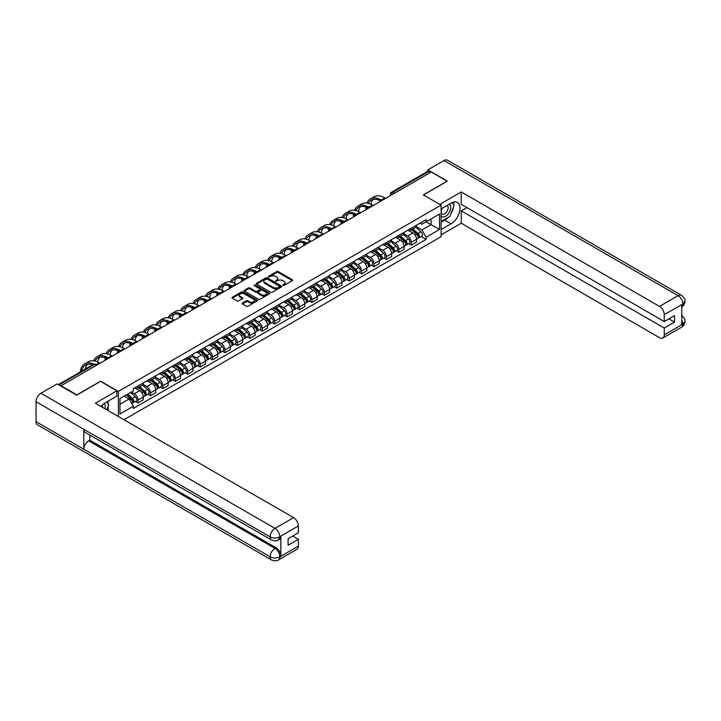 <?xml version="1.0" encoding="UTF-8"?>
<svg xmlns="http://www.w3.org/2000/svg" width="721" height="721" viewBox="0 0 721 721"><rect width="100%" height="100%" fill="white"/><g stroke="black" fill="none" stroke-linecap="round" stroke-linejoin="round"><path stroke-width="1.08" d="M282.947 285.417L284.038 285.417L292.347 280.622A1.109 0.64 0 0 0 292.672 280.172A1.109 0.64 0 0 0 292.347 279.721L278.279 271.601A1.109 0.64 0 0 0 276.711 271.601L268.41 276.395L268.41 277.026L270.582 276.404A3.533 2.046 0 0 1 275.584 276.404L276.756 277.08A3.533 2.046 0 0 1 277.792 278.522A3.533 2.046 0 0 1 276.756 279.964L275.683 281.217L277.846 280.604A3.533 2.046 0 0 1 282.848 280.604L284.02 281.28A3.533 2.046 0 0 1 285.056 282.722A3.533 2.046 0 0 1 284.02 284.164L282.947 285.417L282.947 284.786M242.409 303.09A1.109 0.64 0 0 0 242.085 303.541A1.109 0.64 0 0 0 242.409 303.992L246.357 306.272A1.109 0.64 0 0 0 247.916 306.272L257.136 300.945A1.109 0.64 0 0 0 257.46 300.495A1.109 0.64 0 0 0 257.136 300.044L243.076 291.924A1.109 0.64 0 0 0 241.508 291.924L232.288 297.25A1.109 0.64 0 0 0 231.964 297.701A1.109 0.64 0 0 0 232.288 298.152L237.056 300.9A1.109 0.64 0 0 0 238.624 300.9L242.562 298.62A1.109 0.64 0 0 0 242.887 298.17A1.109 0.64 0 0 0 242.562 297.719L240.201 296.358A2.956 1.703 0 0 1 239.336 295.15A2.956 1.703 0 0 1 241.165 293.573A2.956 1.703 0 0 1 244.383 293.943L253.639 299.287A2.956 1.703 0 0 1 254.513 300.495A2.956 1.703 0 0 1 252.683 302.072A2.956 1.703 0 0 1 249.466 301.702L247.916 300.81A1.109 0.64 0 0 0 246.357 300.81L242.409 303.09L242.409 303.992M118.37 391.44L100.616 381.193L76.895 394.892L61.051 385.744L431.239 172.013L447.083 181.16L423.362 194.859L441.108 205.106L118.37 391.44L118.37 416.486M270.663 292.239A1.109 0.64 0 0 0 272.223 292.239L281.442 286.913A1.109 0.64 0 0 0 281.767 286.462A1.109 0.64 0 0 0 281.442 286.012L267.374 277.891A1.109 0.64 0 0 0 265.815 277.891L256.595 283.218A1.109 0.64 0 0 0 256.27 283.668A1.109 0.64 0 0 0 256.595 284.119L270.663 292.239M254.207 285.588L269.275 293.943L260.074 299.26A1.109 0.64 0 0 1 258.506 299.26L244.446 291.131L248.385 288.878L248.385 287.958L244.446 290.23A1.109 0.64 0 0 0 244.122 290.68A1.109 0.64 0 0 0 244.446 291.131L244.446 290.23M248.385 288.878A1.109 0.64 0 0 1 249.953 288.878L249.953 287.958A1.109 0.64 0 0 0 248.385 287.958M249.953 287.958L255.658 291.248A1.109 0.64 0 0 0 257.217 291.248L259.839 289.734A1.109 0.64 0 0 0 260.164 289.283A1.109 0.64 0 0 0 259.839 288.833L253.9 285.408L254.991 284.777L269.293 293.032A1.109 0.64 0 0 1 269.618 293.483A1.109 0.64 0 0 1 269.293 293.934L269.293 293.032M123.985 419.73L441.108 236.632L441.108 205.106M394.378 193.291L392.711 192.327A2.253 1.298 60 0 0 391.584 192.219L427.643 171.391A2.253 1.298 60 0 1 428.77 171.508L392.711 192.327A2.253 1.298 120 0 0 391.115 195.085L391.115 195.175M430.446 172.472L428.77 171.508M411.258 228.224A5.182 2.992 60 0 1 410.186 230.549L415.44 227.521A5.182 2.992 -120 0 0 416.513 225.195M403.805 233.802L407.599 235.992A5.182 2.992 60 0 1 411.258 242.337L416.513 239.3A5.182 2.992 -120 0 0 412.854 232.955L409.086 230.792M416.513 239.3L416.513 242.103L411.258 245.14L408.735 243.689M410.186 230.549A5.182 2.992 60 0 1 407.635 230.314M411.258 242.337L411.258 245.14M398.839 235.397A5.182 2.992 60 0 1 397.767 237.723L403.021 234.685A5.182 2.992 -120 0 0 404.093 232.36M396.316 250.854L398.839 252.314L404.093 249.277L404.093 246.474A5.182 2.992 -120 0 0 400.434 240.129L396.667 237.957M397.767 237.723A5.182 2.992 60 0 1 395.216 237.488M391.386 240.976L395.18 243.166A5.182 2.992 60 0 1 398.839 249.502L398.839 252.314M386.42 242.562A5.182 2.992 60 0 1 385.347 244.888L390.602 241.859A5.182 2.992 -120 0 0 391.674 239.534M383.896 258.028L386.42 259.479L391.674 256.451L391.674 253.639A5.182 2.992 -120 0 0 388.015 247.303L384.248 245.131M385.347 244.888A5.182 2.992 60 0 1 382.797 244.653M378.967 248.141L382.761 250.331A5.182 2.992 60 0 1 386.42 256.676L386.42 259.479M374.001 249.736A5.182 2.992 60 0 1 372.928 252.062L378.183 249.024A5.182 2.992 -120 0 0 379.255 246.699M371.477 265.193L374.001 266.653L379.255 263.616L379.255 260.813A5.182 2.992 -120 0 0 375.596 254.468L371.829 252.296M372.928 252.062A5.182 2.992 60 0 1 370.378 251.827M366.547 255.315L370.342 257.505A5.182 2.992 60 0 1 374.001 263.85L374.001 266.653M361.582 256.91A5.182 2.992 60 0 1 360.509 259.227L365.763 256.198A5.182 2.992 -120 0 0 366.836 253.873M359.058 272.367L361.582 273.818L366.836 270.79L366.836 267.987A5.182 2.992 -120 0 0 363.177 261.642L359.409 259.47M360.509 259.227A5.182 2.992 60 0 1 357.958 259.001M354.119 262.48L357.922 264.67A5.182 2.992 60 0 1 361.582 271.015L361.582 273.818M349.162 264.075A5.182 2.992 60 0 1 348.09 266.4L353.344 263.363A5.182 2.992 -120 0 0 354.417 261.047M346.639 279.541L349.162 280.992L354.417 277.955L354.417 275.152A5.182 2.992 -120 0 0 350.757 268.807L346.99 266.644M348.09 266.4A5.182 2.992 60 0 1 345.539 266.166M341.7 269.654L345.503 271.844A5.182 2.992 60 0 1 349.162 278.189L349.162 280.992M336.743 271.249A5.182 2.992 60 0 1 335.671 273.574L340.925 270.537A5.182 2.992 -120 0 0 341.997 268.212M334.22 286.706L336.743 288.166L341.997 285.128L341.997 282.326A5.182 2.992 -120 0 0 338.338 275.981L334.571 273.809M335.671 273.574A5.182 2.992 60 0 1 333.12 273.34M329.281 276.828L333.084 279.018A5.182 2.992 60 0 1 336.743 285.354L336.743 288.166M324.324 278.414A5.182 2.992 60 0 1 323.251 280.739L328.506 277.711A5.182 2.992 -120 0 0 329.578 275.386M321.8 293.88L324.324 295.331L329.578 292.302L329.578 289.491A5.182 2.992 -120 0 0 325.919 283.155L322.152 280.983M323.251 280.739A5.182 2.992 60 0 1 320.701 280.505M316.861 283.993L320.665 286.183A5.182 2.992 60 0 1 324.324 292.528L324.324 295.331M311.905 285.588A5.182 2.992 60 0 1 310.832 287.913L316.086 284.876A5.182 2.992 -120 0 0 317.159 282.551M309.381 301.045L311.905 302.505L317.159 299.467L317.159 296.664A5.182 2.992 -120 0 0 313.5 290.32L309.733 288.148M310.832 287.913A5.182 2.992 60 0 1 308.282 287.679M304.442 291.167L308.246 293.357A5.182 2.992 60 0 1 311.905 299.702L311.905 302.505M299.485 292.753A5.182 2.992 60 0 1 298.413 295.078L303.667 292.05A5.182 2.992 -120 0 0 304.74 289.725M296.962 308.218L299.485 309.67L304.74 306.641L304.74 303.838A5.182 2.992 -120 0 0 301.072 297.494L297.313 295.322M298.413 295.078A5.182 2.992 60 0 1 295.862 294.853M292.023 298.332L295.817 300.522A5.182 2.992 60 0 1 299.485 306.867L299.485 309.67M287.066 299.927A5.182 2.992 60 0 1 285.994 302.252L291.248 299.215A5.182 2.992 -120 0 0 292.32 296.89M284.543 315.383L287.066 316.843L292.32 313.806L292.32 311.003A5.182 2.992 -120 0 0 288.652 304.659L284.894 302.487M285.994 302.252A5.182 2.992 60 0 1 283.443 302.018M279.604 305.506L283.398 307.696A5.182 2.992 60 0 1 287.066 314.041L287.066 316.843M274.647 307.101A5.182 2.992 60 0 1 273.574 309.426L278.829 306.389A5.182 2.992 -120 0 0 279.901 304.064M272.123 322.557L274.647 324.008L279.901 320.98L279.901 318.177A5.182 2.992 -120 0 0 276.233 311.832L272.475 309.66M273.574 309.426A5.182 2.992 60 0 1 271.024 309.192M267.185 312.671L270.979 314.87A5.182 2.992 60 0 1 274.647 321.205L274.647 324.008M262.228 314.266A5.182 2.992 60 0 1 261.155 316.591L266.41 313.563A5.182 2.992 -120 0 0 267.482 311.238M259.704 329.731L262.228 331.182L267.482 328.145L267.482 325.342A5.182 2.992 -120 0 0 263.814 319.006L260.056 316.834M261.155 316.591A5.182 2.992 60 0 1 258.605 316.357M254.765 319.845L258.56 322.035A5.182 2.992 60 0 1 262.228 328.379L262.228 331.182M249.808 321.44A5.182 2.992 60 0 1 248.736 323.765L253.99 320.728A5.182 2.992 -120 0 0 255.063 318.403M247.285 336.896L249.808 338.356L255.063 335.319L255.063 332.516A5.182 2.992 -120 0 0 251.395 326.171L247.636 323.999M248.736 323.765A5.182 2.992 60 0 1 246.185 323.531M242.346 327.019L246.14 329.209A5.182 2.992 60 0 1 249.808 335.553L249.808 338.356M237.389 328.605A5.182 2.992 60 0 1 236.317 330.93L241.571 327.902A5.182 2.992 -120 0 0 242.644 325.577M234.866 344.07L237.389 345.521L242.644 342.493L242.644 339.69A5.182 2.992 -120 0 0 238.975 333.345L235.217 331.173M236.317 330.93A5.182 2.992 60 0 1 233.766 330.696M229.927 334.183L233.721 336.374A5.182 2.992 60 0 1 237.389 342.718L237.389 345.521M224.97 335.779A5.182 2.992 60 0 1 223.898 338.104L229.152 335.067A5.182 2.992 -120 0 0 230.224 332.741M222.447 351.235L224.97 352.695L230.224 349.658L230.224 346.855A5.182 2.992 -120 0 0 226.556 340.51L222.798 338.338M223.898 338.104A5.182 2.992 60 0 1 221.347 337.87M217.508 341.357L221.302 343.547A5.182 2.992 60 0 1 224.97 349.892L224.97 352.695M212.551 342.953A5.182 2.992 60 0 1 211.478 345.278L216.733 342.241A5.182 2.992 -120 0 0 217.805 339.915M210.027 358.409L212.551 359.86L217.805 356.832L217.805 354.029A5.182 2.992 -120 0 0 214.137 347.684L210.379 345.512M211.478 345.278A5.182 2.992 60 0 1 208.928 345.044M205.088 348.522L208.883 350.721A5.182 2.992 60 0 1 212.551 357.057L212.551 359.86M200.132 350.118A5.182 2.992 60 0 1 199.059 352.443L204.313 349.415A5.182 2.992 -120 0 0 205.386 347.089M197.608 365.583L200.132 367.034L205.386 363.997L205.386 361.194A5.182 2.992 -120 0 0 201.718 354.858L197.96 352.686M199.059 352.443A5.182 2.992 60 0 1 196.509 352.209M192.669 355.696L196.463 357.886A5.182 2.992 60 0 1 200.132 364.231L200.132 367.034M187.712 357.292A5.182 2.992 60 0 1 186.64 359.617L191.894 356.58A5.182 2.992 -120 0 0 192.967 354.254M185.189 372.748L187.712 374.208L192.967 371.171L192.967 368.368A5.182 2.992 -120 0 0 189.299 362.023L185.54 359.851M186.64 359.617A5.182 2.992 60 0 1 184.089 359.382M180.25 362.87L184.044 365.06A5.182 2.992 60 0 1 187.712 371.396L187.712 374.208M175.293 364.456A5.182 2.992 60 0 1 174.221 366.782L179.475 363.754A5.182 2.992 -120 0 0 180.547 361.428M172.77 379.922L175.293 381.373L180.547 378.345L180.547 375.533A5.182 2.992 -120 0 0 176.879 369.197L173.121 367.025M174.221 366.782A5.182 2.992 60 0 1 171.67 366.547M167.831 370.035L171.625 372.225A5.182 2.992 60 0 1 175.293 378.57L175.293 381.373M162.874 371.63A5.182 2.992 60 0 1 161.801 373.956L167.056 370.918A5.182 2.992 -120 0 0 168.128 368.593M160.35 387.087L162.874 388.547L168.128 385.51L168.128 382.707A5.182 2.992 -120 0 0 164.46 376.362L160.702 374.19M161.801 373.956A5.182 2.992 60 0 1 159.251 373.721M155.412 377.209L159.206 379.399A5.182 2.992 60 0 1 162.874 385.744L162.874 388.547M150.455 378.804A5.182 2.992 60 0 1 149.382 381.13L154.636 378.092A5.182 2.992 -120 0 0 155.709 375.767M147.931 394.261L150.455 395.712L155.709 392.684L155.709 389.881A5.182 2.992 -120 0 0 152.041 383.536L148.283 381.364M149.382 381.13A5.182 2.992 60 0 1 146.832 380.895M142.992 384.374L146.787 386.564A5.182 2.992 60 0 1 150.455 392.909L150.455 395.712M138.035 385.969A5.182 2.992 60 0 1 136.963 388.295L142.217 385.266A5.182 2.992 -120 0 0 143.29 382.941M135.512 401.435L138.035 402.886L143.29 399.849L143.29 397.046A5.182 2.992 -120 0 0 139.622 390.701L135.863 388.538M136.963 388.295A5.182 2.992 60 0 1 134.412 388.06M131.348 391.99L134.367 393.738A5.182 2.992 60 0 1 138.035 400.083L138.035 402.886M420.055 223.149L421.929 224.222L439.522 214.065L431.077 218.941L431.077 224.637L421.929 229.927L416.224 226.628M119.956 404.265L129.113 398.974L133.331 406.284L119.956 414.007L119.956 398.569L133.331 390.845L133.331 388.682L426.147 219.626L426.147 221.789L439.522 229.512L426.147 237.236L421.929 229.927M439.522 214.065L439.522 229.512M133.331 406.284L133.331 408.447L426.147 239.39L426.147 237.236M129.113 398.974L124.183 396.126M421.154 236.515L426.147 239.39M283.254 285.525L284.02 285.083A3.533 2.046 0 0 0 285.056 283.641L285.056 282.722M277.792 278.522L277.792 279.442A3.533 2.046 0 0 1 276.756 280.884L275.99 281.334M292.329 280.631L278.279 272.52A1.109 0.64 0 0 0 276.711 272.52L268.726 277.134M281.424 286.922L267.374 278.811A1.109 0.64 0 0 0 265.815 278.811L256.604 284.128L256.595 283.218M279.487 286.778L279.487 286.147L267.14 279.018L264.913 279.676A3.533 2.046 0 0 0 263.877 281.118A3.533 2.046 0 0 0 264.913 282.56L273.358 287.436A3.533 2.046 0 0 0 278.36 287.436L279.487 286.778L279.487 287.697L279.712 286.462M263.877 281.118L263.877 282.037A3.533 2.046 0 0 0 264.913 283.479L264.913 282.56M279.487 287.697L278.36 288.355A3.533 2.046 0 0 1 273.358 288.355L264.913 283.479M249.953 288.878L255.658 292.167A1.109 0.64 0 0 0 257.217 292.167L259.839 290.653A1.109 0.64 0 0 0 260.164 290.202L260.164 289.283M261.579 294.664A2.956 1.703 0 0 0 264.796 295.033A2.956 1.703 0 0 0 266.617 293.456A2.956 1.703 0 0 0 265.752 292.248L262.489 290.365A1.109 0.64 0 0 0 260.93 290.365L258.316 291.879A1.109 0.64 0 0 0 257.992 292.329A1.109 0.64 0 0 0 258.316 292.78L261.579 294.664L261.579 295.583A2.956 1.703 0 0 0 264.796 295.952A2.956 1.703 0 0 0 266.617 294.375L266.617 293.456M257.992 292.329L257.992 293.249A1.109 0.64 0 0 0 258.316 293.699L258.316 292.78M261.579 295.583L258.316 293.699M254.513 300.495L254.513 301.414A2.956 1.703 0 0 1 252.683 302.991A2.956 1.703 0 0 1 249.466 302.622L247.916 301.729A1.109 0.64 0 0 0 246.357 301.729L242.427 304.001M239.336 295.15L239.336 296.07A2.956 1.703 0 0 0 240.201 297.277L240.201 296.358M242.562 297.719L242.562 298.62L240.201 297.277M257.127 300.954L243.076 292.843A1.109 0.64 0 0 0 241.508 292.843L232.306 298.161M411.619 229.72L416.675 234.235A2.812 1.622 60 0 1 417.558 238.588L416.513 239.201M411.754 229.846L414.133 231.216M412.124 229.431L417.756 234.451A1.352 0.784 60 0 1 418.18 236.542A1.352 0.784 60 0 1 418.063 236.587M412.971 228.945L418.036 233.46A2.812 1.622 60 0 1 418.919 237.813A2.812 1.622 60 0 1 418.063 237.903M415.792 227.25L420.902 231.801A2.812 1.622 60 0 1 421.785 236.155L418.919 237.813M385.627 198.347L384.87 197.915A21.729 12.545 -120 0 0 374.001 196.833L370.342 198.951A21.729 12.545 -120 0 0 366.881 203.079M381.301 200.077L381.202 200.023A21.729 12.545 -120 0 0 370.342 198.951M365.926 207.071A21.729 12.545 -120 0 0 365.835 208.901L365.835 209.775M366.881 209.171A20.269 11.698 60 0 1 366.989 207.486M368.197 203.322A20.269 11.698 60 0 1 371.072 200.222A20.269 11.698 60 0 1 380.246 200.708M370.828 204.241A20.269 11.698 60 0 1 373.072 199.447M399.2 236.894L404.256 241.409A2.812 1.622 60 0 1 405.139 245.762L404.093 246.366M399.335 237.011L401.714 238.39M399.704 236.596L405.337 241.625A1.352 0.784 60 0 1 405.761 243.716A1.352 0.784 60 0 1 405.644 243.761M400.552 236.109L405.608 240.625A2.812 1.622 60 0 1 406.5 244.978A2.812 1.622 60 0 1 405.644 245.068M403.372 234.415L408.474 238.975A2.812 1.622 60 0 1 409.366 243.328L406.5 244.978M386.78 244.068L391.836 248.583A2.812 1.622 60 0 1 392.72 252.936L391.674 253.54M386.916 244.185L389.295 245.555M387.285 243.77L392.918 248.79A1.352 0.784 60 0 1 393.342 250.881A1.352 0.784 60 0 1 393.224 250.935M388.132 243.283L393.188 247.799A2.812 1.622 60 0 1 394.081 252.152A2.812 1.622 60 0 1 393.224 252.242M390.953 241.589L396.054 246.14A2.812 1.622 60 0 1 396.947 250.493L394.081 252.152M448.282 217.327A12.663 7.309 120 0 1 444.776 220.184L451.067 223.816A12.663 7.309 120 0 0 459.34 212.65A12.663 7.309 120 0 0 457.393 202.502A12.663 7.309 120 0 0 451.067 203.133L441.108 208.874M451.067 223.816L441.108 229.557M441.108 234.848L461.251 223.213L461.251 210.847L664.266 328.055L664.266 334.905L682.967 324.008L681.778 324.567L681.778 304.803L682.85 303.947L664.266 314.68A6.759 3.902 -120 0 0 659.49 306.407L678.073 295.673L444.019 160.549L427.814 169.895L447.326 181.16L423.479 194.922M466.911 207.585L461.251 210.847M668.881 318.862L674.532 322.125L674.532 315.6L664.266 321.53L461.251 204.322L461.251 191.957L659.49 306.407M439.801 204.349L461.251 191.957M461.251 223.213L659.49 337.662A6.759 3.902 -120 0 0 662.86 337.996A6.759 3.902 -120 0 0 664.266 334.905M444.019 160.549A6.922 4.002 -60 0 1 447.48 160.197L681.534 295.331A6.922 4.002 -60 0 0 678.073 295.673A6.759 3.902 60 0 1 682.85 303.947M427.814 171.319L427.814 169.895M664.266 321.53L664.266 314.68M674.532 322.125L664.266 328.055M450.796 214.011A12.663 7.309 120 0 0 453.527 206.99M453.734 204.719A12.663 7.309 120 0 0 453.419 202.132M444.776 220.184L441.108 222.293M681.778 319.836L682.85 323.945M681.534 315.329C684.256 317.772 685.392 319.727 684.95 321.187L682.976 324.008M681.534 295.331C684.256 297.755 685.392 299.729 684.95 301.243L682.967 304.019M271.538 539.993A6.922 4.002 -60 0 1 270.105 536.866C273.295 538.398 276.476 538.389 279.658 536.83L278.378 539.984C277.252 541.138 274.971 541.138 271.538 539.993L85.249 432.438A6.922 4.002 -60 0 1 83.816 429.31L36.05 401.732A6.922 4.002 -60 0 1 40.944 393.251L57.148 383.905L76.651 395.162L100.534 381.373L116.856 390.8L116.856 396.081L105.554 402.606A12.663 7.309 120 0 0 101.111 406.527M116.856 390.8L95.361 403.21L293.591 517.651A6.759 3.902 60 0 1 298.368 525.924L298.368 532.774L288.103 538.704L288.103 545.229L298.368 539.308L298.368 546.148A6.759 3.902 60 0 1 296.971 549.249L278.378 559.974A6.759 3.902 -120 0 0 279.784 556.882L298.368 546.148M107.898 410.447L110.565 411.988M108.177 410.285L108.177 406.04M108.177 404.139L108.177 401.092M278.378 559.974C277.306 561.118 275.025 561.127 271.538 559.983L37.483 424.858A6.922 4.002 -60 0 1 36.05 421.686L83.816 449.264A6.922 4.002 -60 0 1 88.71 440.828L275.007 548.384L276.08 547.762A6.759 3.902 60 0 1 280.857 556.035L280.857 536.271A6.759 3.902 60 0 1 279.46 539.362L278.378 539.984M36.05 401.732L36.05 421.686M40.944 393.251L275.007 528.385A6.922 4.002 -60 0 0 270.105 536.866L83.816 429.31L83.816 449.264L270.105 556.819C273.286 558.351 276.467 558.351 279.658 556.819L279.784 556.882M298.368 539.308L292.717 536.036M89.792 435.06L89.792 440.207L276.08 547.762M89.792 440.207L88.71 440.828M441.108 215.903A7.318 4.227 120 0 0 446.93 215.282A7.318 4.227 120 0 0 450.742 207.315A7.318 4.227 120 0 0 449.417 204.079M441.73 208.522A7.318 4.227 120 0 0 441.108 209.838M441.108 212.289A5.011 2.893 120 0 0 442.126 214.092A5.011 2.893 120 0 0 445.984 212.749A5.011 2.893 120 0 0 448.174 207.711A5.011 2.893 120 0 0 447.137 205.413A5.011 2.893 120 0 0 447.119 205.404M442.135 208.279A5.011 2.893 120 0 0 441.108 211.28M452.211 202.556L454.167 205.341L449.868 216.417L441.27 221.374M104.987 408.762A7.318 4.227 120 0 0 105.23 406.788A7.318 4.227 120 0 0 104.013 403.643M102.652 407.419A5.011 2.893 120 0 0 102.661 407.194A5.011 2.893 120 0 0 102.139 405.355M106.654 401.976L108.655 404.814L106.735 409.771M373.208 205.521L372.451 205.079A21.729 12.545 -120 0 0 361.582 204.007L357.922 206.125A21.729 12.545 -120 0 0 354.462 210.244M368.882 207.251L368.782 207.197A21.729 12.545 -120 0 0 357.922 206.125M353.506 214.245A21.729 12.545 -120 0 0 353.416 216.066L353.416 216.94M354.462 216.345A20.269 11.698 60 0 1 354.57 214.651M355.777 210.487A20.269 11.698 60 0 1 358.652 207.387A20.269 11.698 60 0 1 367.827 207.873M358.409 211.415A20.269 11.698 60 0 1 360.653 206.621M360.788 212.686L360.031 212.253A21.729 12.545 -120 0 0 349.162 211.181L345.503 213.29A21.729 12.545 -120 0 0 342.042 217.418M356.462 214.425L356.363 214.371A21.729 12.545 -120 0 0 345.503 213.29M341.087 221.41A21.729 12.545 -120 0 0 340.997 223.24L340.997 224.114M342.042 223.51A20.269 11.698 60 0 1 342.151 221.825M343.358 217.661A20.269 11.698 60 0 1 346.233 214.561A20.269 11.698 60 0 1 355.408 215.047M345.99 218.589A20.269 11.698 60 0 1 348.234 213.795M374.361 251.232L379.417 255.748A2.812 1.622 60 0 1 380.3 260.101L379.255 260.705M374.496 251.35L376.876 252.729M374.866 250.935L380.499 255.964A1.352 0.784 60 0 1 380.922 258.055A1.352 0.784 60 0 1 380.805 258.1M375.713 250.448L380.769 254.973A2.812 1.622 60 0 1 381.652 259.317A2.812 1.622 60 0 1 380.805 259.416M378.534 248.763L383.635 253.314A2.812 1.622 60 0 1 384.518 257.667L381.652 259.317M361.942 258.406L366.998 262.922A2.812 1.622 60 0 1 367.881 267.275L366.836 267.879M362.077 258.524L364.456 259.902M362.447 258.109L368.08 263.138A1.352 0.784 60 0 1 368.503 265.22A1.352 0.784 60 0 1 368.386 265.274M363.294 257.622L368.35 262.138A2.812 1.622 60 0 1 369.233 266.491A2.812 1.622 60 0 1 368.386 266.581M366.115 255.928L371.216 260.488A2.812 1.622 60 0 1 372.099 264.832L369.233 266.491M349.523 265.571L354.579 270.087A2.812 1.622 60 0 1 355.462 274.44L354.417 275.052M349.658 265.698L352.037 267.067M350.027 265.283L355.66 270.303A1.352 0.784 60 0 1 356.084 272.394A1.352 0.784 60 0 1 355.967 272.439M350.875 264.796L355.931 269.312A2.812 1.622 60 0 1 356.814 273.665A2.812 1.622 60 0 1 355.967 273.755M353.696 263.102L358.797 267.653A2.812 1.622 60 0 1 359.68 272.006L356.814 273.665M348.369 219.86L347.612 219.427A21.729 12.545 -120 0 0 336.743 218.346L333.084 220.464A21.729 12.545 -120 0 0 329.623 224.582M344.043 221.59L343.944 221.536A21.729 12.545 -120 0 0 333.084 220.464M328.668 228.584A21.729 12.545 -120 0 0 328.578 230.405L328.578 231.279M329.623 230.684A20.269 11.698 60 0 1 329.731 228.999M330.939 224.835A20.269 11.698 60 0 1 333.814 221.726A20.269 11.698 60 0 1 342.989 222.221M333.571 225.754A20.269 11.698 60 0 1 335.815 220.959M335.95 227.034L335.193 226.592A21.729 12.545 -120 0 0 324.324 225.52L320.665 227.629A21.729 12.545 -120 0 0 317.204 231.756M331.624 228.764L331.525 228.71A21.729 12.545 -120 0 0 320.665 227.629M316.249 235.758A21.729 12.545 -120 0 0 316.159 237.579L316.159 238.453M317.204 237.849A20.269 11.698 60 0 1 317.312 236.164M318.52 232A20.269 11.698 60 0 1 321.395 228.899A20.269 11.698 60 0 1 330.569 229.386M321.151 232.928A20.269 11.698 60 0 1 323.396 228.133M323.531 234.199L322.774 233.766A21.729 12.545 -120 0 0 311.905 232.685L308.246 234.803A21.729 12.545 -120 0 0 304.785 238.921M319.205 235.929L319.106 235.875A21.729 12.545 -120 0 0 308.246 234.803M303.829 242.923A21.729 12.545 -120 0 0 303.739 244.752L303.739 245.618M304.785 245.023A20.269 11.698 60 0 1 304.893 243.338M306.101 239.174A20.269 11.698 60 0 1 308.976 236.073A20.269 11.698 60 0 1 318.15 236.56M308.732 240.093A20.269 11.698 60 0 1 310.976 235.298M337.104 272.745L342.16 277.261A2.812 1.622 60 0 1 343.043 281.614L341.997 282.217M337.239 272.862L339.618 274.241M337.608 272.448L343.241 277.477A1.352 0.784 60 0 1 343.665 279.568A1.352 0.784 60 0 1 343.547 279.613M338.455 271.961L343.511 276.476A2.812 1.622 60 0 1 344.395 280.829A2.812 1.622 60 0 1 343.547 280.92M341.276 270.267L346.377 274.827A2.812 1.622 60 0 1 347.261 279.18L344.395 280.829M311.102 241.373L310.354 240.931A21.729 12.545 -120 0 0 299.485 239.859L295.826 241.968A21.729 12.545 -120 0 0 292.365 246.095M306.785 243.103L306.686 243.049A21.729 12.545 -120 0 0 295.826 241.968M291.41 250.097A21.729 12.545 -120 0 0 291.32 251.917L291.32 252.792M292.365 252.197A20.269 11.698 60 0 1 292.474 250.502M293.681 246.339A20.269 11.698 60 0 1 296.556 243.238A20.269 11.698 60 0 1 305.731 243.725M296.313 247.267A20.269 11.698 60 0 1 298.557 242.472M324.684 279.919L329.74 284.435A2.812 1.622 60 0 1 330.624 288.788L329.578 289.391M324.82 280.036L327.199 281.406M325.189 279.622L330.822 284.642A1.352 0.784 60 0 1 331.245 286.733A1.352 0.784 60 0 1 331.128 286.787M326.036 279.135L331.092 283.65A2.812 1.622 60 0 1 331.975 288.003A2.812 1.622 60 0 1 331.128 288.094M328.857 277.441L333.958 281.992A2.812 1.622 60 0 1 334.841 286.345L331.975 288.003M298.683 248.538L297.935 248.105A21.729 12.545 -120 0 0 287.066 247.024L283.407 249.142A21.729 12.545 -120 0 0 279.946 253.269M294.366 250.268L294.267 250.214A21.729 12.545 -120 0 0 283.407 249.142M278.991 257.262A21.729 12.545 -120 0 0 278.901 259.091L278.901 259.966M279.946 259.362A20.269 11.698 60 0 1 280.054 257.676M281.262 253.513A20.269 11.698 60 0 1 284.137 250.412A20.269 11.698 60 0 1 293.312 250.899M283.894 254.441A20.269 11.698 60 0 1 286.138 249.637M312.265 287.084L317.321 291.599A2.812 1.622 60 0 1 318.204 295.952L317.159 296.556M312.4 287.201L314.78 288.58M312.77 286.787L318.403 291.816A1.352 0.784 60 0 1 318.826 293.907A1.352 0.784 60 0 1 318.709 293.952M313.617 286.3L318.673 290.815A2.812 1.622 60 0 1 319.556 295.168A2.812 1.622 60 0 1 318.709 295.259M316.438 284.606L321.539 289.166A2.812 1.622 60 0 1 322.422 293.519L319.556 295.168M286.264 255.712L285.516 255.27A21.729 12.545 -120 0 0 274.647 254.198L270.988 256.315A21.729 12.545 -120 0 0 267.527 260.434M281.947 257.442L281.848 257.388A21.729 12.545 -120 0 0 270.988 256.315M266.572 264.436A21.729 12.545 -120 0 0 266.482 266.256L266.482 267.13M267.527 266.536A20.269 11.698 60 0 1 267.635 264.85M268.843 260.687A20.269 11.698 60 0 1 271.718 257.577A20.269 11.698 60 0 1 280.893 258.064M271.475 261.606A20.269 11.698 60 0 1 273.719 256.811M299.846 294.258L304.902 298.773A2.812 1.622 60 0 1 305.785 303.126L304.74 303.73M299.981 294.375L302.36 295.754M300.351 293.961L305.983 298.99A1.352 0.784 60 0 1 306.407 301.072A1.352 0.784 60 0 1 306.29 301.126M301.198 293.474L306.254 297.989A2.812 1.622 60 0 1 307.137 302.342A2.812 1.622 60 0 1 306.29 302.432M304.019 291.78L309.12 296.331A2.812 1.622 60 0 1 310.003 300.684L307.137 302.342M273.845 262.886L273.097 262.444A21.729 12.545 -120 0 0 262.228 261.372L258.569 263.48A21.729 12.545 -120 0 0 255.108 267.608M269.528 264.616L269.429 264.562A21.729 12.545 -120 0 0 258.569 263.48M254.153 271.61A21.729 12.545 -120 0 0 254.062 273.43L254.062 274.304M255.099 273.701A20.269 11.698 60 0 1 255.216 272.015M256.424 267.851A20.269 11.698 60 0 1 259.299 264.751A20.269 11.698 60 0 1 268.473 265.238M259.055 268.78A20.269 11.698 60 0 1 261.299 263.985M287.427 301.423L292.483 305.938A2.812 1.622 60 0 1 293.366 310.291L292.32 310.904M287.562 301.549L289.941 302.919M287.931 301.135L293.564 306.155A1.352 0.784 60 0 1 293.988 308.246A1.352 0.784 60 0 1 293.871 308.291M288.779 300.648L293.835 305.163A2.812 1.622 60 0 1 294.718 309.516A2.812 1.622 60 0 1 293.871 309.606M291.599 298.954L296.701 303.505A2.812 1.622 60 0 1 297.584 307.858L294.718 309.516M261.426 270.051L260.678 269.618A21.729 12.545 -120 0 0 249.808 268.536L246.149 270.654A21.729 12.545 -120 0 0 242.689 274.773M257.109 271.781L257.009 271.727A21.729 12.545 -120 0 0 246.149 270.654M241.733 278.775A21.729 12.545 -120 0 0 241.643 280.604L241.643 281.469M242.68 280.875A20.269 11.698 60 0 1 242.797 279.189M244.004 275.025A20.269 11.698 60 0 1 246.879 271.916A20.269 11.698 60 0 1 256.054 272.412M246.627 275.945A20.269 11.698 60 0 1 248.88 271.15M275.007 308.597L280.063 313.112A2.812 1.622 60 0 1 280.947 317.465L279.901 318.069M275.143 308.714L277.522 310.093M275.512 308.3L281.145 313.329A1.352 0.784 60 0 1 281.569 315.419A1.352 0.784 60 0 1 281.451 315.465M276.359 307.813L281.415 312.328A2.812 1.622 60 0 1 282.299 316.681A2.812 1.622 60 0 1 281.451 316.771M279.18 306.119L284.281 310.679A2.812 1.622 60 0 1 285.165 315.032L282.299 316.681M249.006 277.225L248.258 276.783A21.729 12.545 -120 0 0 237.389 275.71L233.73 277.819A21.729 12.545 -120 0 0 230.269 281.947M244.689 278.955L244.59 278.901A21.729 12.545 -120 0 0 233.73 277.819M229.314 285.949A21.729 12.545 -120 0 0 229.224 287.769L229.224 288.643M230.26 288.049A20.269 11.698 60 0 1 230.378 286.354M231.585 282.19A20.269 11.698 60 0 1 234.46 279.09A20.269 11.698 60 0 1 243.635 279.577M234.208 283.119A20.269 11.698 60 0 1 236.461 278.324M262.588 315.762L267.644 320.286A2.812 1.622 60 0 1 268.527 324.63L267.482 325.243M262.714 315.888L265.103 317.258M263.093 315.474L268.726 320.494A1.352 0.784 60 0 1 269.149 322.584A1.352 0.784 60 0 1 269.023 322.638M263.94 314.987L268.996 319.502A2.812 1.622 60 0 1 269.879 323.855A2.812 1.622 60 0 1 269.032 323.945M266.761 313.293L271.862 317.844A2.812 1.622 60 0 1 272.745 322.197L269.879 323.855M236.587 284.389L235.83 283.957A21.729 12.545 -120 0 0 224.97 282.875L221.311 284.993A21.729 12.545 -120 0 0 217.85 289.121M232.27 286.12L232.171 286.066A21.729 12.545 -120 0 0 221.311 284.993M216.895 293.114A21.729 12.545 -120 0 0 216.805 294.943L216.805 295.817M217.841 295.213A20.269 11.698 60 0 1 217.958 293.528M219.166 289.364A20.269 11.698 60 0 1 222.041 286.264A20.269 11.698 60 0 1 231.216 286.751M221.789 290.293A20.269 11.698 60 0 1 224.042 285.489M250.169 322.936L255.225 327.451A2.812 1.622 60 0 1 256.108 331.804L255.063 332.408M250.295 323.053L252.683 324.432M250.674 322.638L256.306 327.667A1.352 0.784 60 0 1 256.73 329.758A1.352 0.784 60 0 1 256.604 329.803M251.521 322.152L256.577 326.667A2.812 1.622 60 0 1 257.46 331.02A2.812 1.622 60 0 1 256.613 331.11M254.342 320.457L259.443 325.018A2.812 1.622 60 0 1 260.326 329.371L257.46 331.02M224.168 291.563L223.411 291.122A21.729 12.545 -120 0 0 212.551 290.049L208.892 292.167A21.729 12.545 -120 0 0 205.431 296.286M219.851 293.294L219.752 293.24A21.729 12.545 -120 0 0 208.892 292.167M204.476 300.287A21.729 12.545 -120 0 0 204.385 302.108L204.385 302.982M205.422 302.387A20.269 11.698 60 0 1 205.539 300.702M206.747 296.529A20.269 11.698 60 0 1 209.622 293.429A20.269 11.698 60 0 1 218.796 293.916M209.369 297.458A20.269 11.698 60 0 1 211.623 292.663M237.75 330.11L242.806 334.625A2.812 1.622 60 0 1 243.689 338.978L242.644 339.582M237.876 330.227L240.264 331.606M238.254 329.812L243.887 334.841A1.352 0.784 60 0 1 244.311 336.923A1.352 0.784 60 0 1 244.185 336.977M239.102 329.326L244.158 333.841A2.812 1.622 60 0 1 245.041 338.194A2.812 1.622 60 0 1 244.194 338.284M241.923 327.631L247.024 332.183A2.812 1.622 60 0 1 247.907 336.536L245.041 338.194M211.749 298.728L210.992 298.296A21.729 12.545 -120 0 0 200.132 297.223L196.472 299.332A21.729 12.545 -120 0 0 193.012 303.46M207.432 300.468L207.333 300.414A21.729 12.545 -120 0 0 196.472 299.332M192.056 307.461A21.729 12.545 -120 0 0 191.966 309.282L191.966 310.156M193.003 309.552A20.269 11.698 60 0 1 193.12 307.867M194.328 303.703A20.269 11.698 60 0 1 197.203 300.603A20.269 11.698 60 0 1 206.377 301.09M196.95 304.632A20.269 11.698 60 0 1 199.203 299.837M225.331 337.275L230.387 341.79A2.812 1.622 60 0 1 231.27 346.143L230.224 346.756M225.457 337.401L227.845 338.771M225.835 336.986L231.468 342.006A1.352 0.784 60 0 1 231.892 344.097A1.352 0.784 60 0 1 231.765 344.142M226.682 336.5L231.738 341.015A2.812 1.622 60 0 1 232.622 345.368A2.812 1.622 60 0 1 231.774 345.458M229.503 334.805L234.604 339.357A2.812 1.622 60 0 1 235.488 343.71L232.622 345.368M199.329 305.902L198.572 305.47A21.729 12.545 -120 0 0 187.712 304.388L184.053 306.506A21.729 12.545 -120 0 0 180.592 310.625M195.012 307.633L194.913 307.579A21.729 12.545 -120 0 0 184.053 306.506M179.637 314.626A21.729 12.545 -120 0 0 179.547 316.456L179.547 317.321M180.583 316.726A20.269 11.698 60 0 1 180.701 315.041M181.908 310.877A20.269 11.698 60 0 1 184.783 307.768A20.269 11.698 60 0 1 193.958 308.264M184.531 311.796A20.269 11.698 60 0 1 186.775 307.002M212.911 344.449L217.967 348.964A2.812 1.622 60 0 1 218.851 353.317L217.805 353.921M213.037 344.566L215.426 345.945M213.416 344.151L219.049 349.18A1.352 0.784 60 0 1 219.472 351.262A1.352 0.784 60 0 1 219.346 351.316M214.263 343.665L219.319 348.18A2.812 1.622 60 0 1 220.202 352.533A2.812 1.622 60 0 1 219.355 352.623M217.084 341.97L222.185 346.531A2.812 1.622 60 0 1 223.068 350.884L220.202 352.533M186.91 313.076L186.153 312.635A21.729 12.545 -120 0 0 175.293 311.562L171.634 313.671A21.729 12.545 -120 0 0 168.173 317.799M182.593 314.807L182.494 314.753A21.729 12.545 -120 0 0 171.634 313.671M167.218 321.8A21.729 12.545 -120 0 0 167.128 323.621L167.128 324.495M168.164 323.891A20.269 11.698 60 0 1 168.281 322.206M169.489 318.042A20.269 11.698 60 0 1 172.364 314.942A20.269 11.698 60 0 1 181.539 315.428M172.112 318.97A20.269 11.698 60 0 1 174.356 314.176M200.492 351.614L205.548 356.138A2.812 1.622 60 0 1 206.431 360.482L205.386 361.095M200.618 351.74L203.007 353.11M200.997 351.325L206.63 356.345A1.352 0.784 60 0 1 207.053 358.436A1.352 0.784 60 0 1 206.927 358.49M201.844 350.839L206.9 355.354A2.812 1.622 60 0 1 207.783 359.707A2.812 1.622 60 0 1 206.936 359.797M204.665 349.144L209.766 353.696A2.812 1.622 60 0 1 210.649 358.049L207.783 359.707M174.491 320.241L173.734 319.809A21.729 12.545 -120 0 0 162.874 318.727L159.215 320.845A21.729 12.545 -120 0 0 155.754 324.973M170.165 321.972L170.075 321.917A21.729 12.545 -120 0 0 159.215 320.845M154.799 328.965A21.729 12.545 -120 0 0 154.709 330.795L154.709 331.669M155.745 331.065A20.269 11.698 60 0 1 155.862 329.38M157.07 325.216A20.269 11.698 60 0 1 159.945 322.116A20.269 11.698 60 0 1 169.12 322.602M159.692 326.135A20.269 11.698 60 0 1 161.937 321.341M188.073 358.788L193.129 363.303A2.812 1.622 60 0 1 194.012 367.656L192.967 368.26M188.199 358.905L190.587 360.284M188.578 358.49L194.21 363.519A1.352 0.784 60 0 1 194.634 365.61A1.352 0.784 60 0 1 194.508 365.655M189.425 358.004L194.481 362.519A2.812 1.622 60 0 1 195.364 366.872A2.812 1.622 60 0 1 194.517 366.962M192.246 356.309L197.347 360.87A2.812 1.622 60 0 1 198.23 365.223L195.364 366.872M162.072 327.415L161.315 326.974A21.729 12.545 -120 0 0 150.455 325.901L146.796 328.019A21.729 12.545 -120 0 0 143.335 332.138M157.746 329.146L157.656 329.091A21.729 12.545 -120 0 0 146.796 328.019M142.379 336.139A21.729 12.545 -120 0 0 142.289 337.96L142.289 338.834M143.326 338.239A20.269 11.698 60 0 1 143.443 336.554M144.651 332.381A20.269 11.698 60 0 1 147.526 329.281A20.269 11.698 60 0 1 156.7 329.767M147.273 333.309A20.269 11.698 60 0 1 149.517 328.515M175.654 365.962L180.71 370.477A2.812 1.622 60 0 1 181.593 374.83L180.547 375.434M175.78 366.079L178.168 367.449M176.158 365.664L181.791 370.684A1.352 0.784 60 0 1 182.215 372.775A1.352 0.784 60 0 1 182.089 372.829M177.006 365.177L182.062 369.693A2.812 1.622 60 0 1 182.945 374.046A2.812 1.622 60 0 1 182.098 374.136M179.826 363.483L184.927 368.034A2.812 1.622 60 0 1 185.811 372.387L182.945 374.046M149.653 334.58L148.896 334.147A21.729 12.545 -120 0 0 138.035 333.075L134.376 335.184A21.729 12.545 -120 0 0 130.916 339.312M145.327 336.319L145.236 336.265A21.729 12.545 -120 0 0 134.376 335.184M129.96 343.304A21.729 12.545 -120 0 0 129.87 345.134L129.87 346.008M130.907 345.404A20.269 11.698 60 0 1 131.024 343.719M132.231 339.555A20.269 11.698 60 0 1 135.106 336.455A20.269 11.698 60 0 1 144.281 336.941M134.854 340.483A20.269 11.698 60 0 1 137.098 335.689M163.234 373.127L168.29 377.642A2.812 1.622 60 0 1 169.174 381.995L168.128 382.599M163.361 373.244L165.749 374.623M163.739 372.838L169.372 377.858A1.352 0.784 60 0 1 169.796 379.949A1.352 0.784 60 0 1 169.669 379.994M164.586 372.351L169.642 376.867A2.812 1.622 60 0 1 170.526 381.22A2.812 1.622 60 0 1 169.678 381.31M167.407 370.657L172.508 375.208A2.812 1.622 60 0 1 173.391 379.561L170.526 381.22M137.233 341.754L136.476 341.321A21.729 12.545 -120 0 0 125.616 340.24L121.957 342.358A21.729 12.545 -120 0 0 118.496 346.477M132.907 343.484L132.817 343.43A21.729 12.545 -120 0 0 121.957 342.358M117.541 350.478A21.729 12.545 -120 0 0 117.451 352.299L117.451 353.173M118.487 352.578A20.269 11.698 60 0 1 118.604 350.893M119.803 346.729A20.269 11.698 60 0 1 122.687 343.62A20.269 11.698 60 0 1 131.862 344.115M122.435 347.648A20.269 11.698 60 0 1 124.679 342.854M150.806 380.3L155.871 384.816A2.812 1.622 60 0 1 156.754 389.169L155.709 389.773M150.941 380.418L153.33 381.797M151.32 380.003L156.953 385.032A1.352 0.784 60 0 1 157.376 387.114A1.352 0.784 60 0 1 157.25 387.168M152.167 379.516L157.223 384.032A2.812 1.622 60 0 1 158.106 388.385A2.812 1.622 60 0 1 157.259 388.475M154.988 377.822L160.089 382.382A2.812 1.622 60 0 1 160.972 386.726L158.106 388.385M124.814 348.928L124.057 348.486A21.729 12.545 -120 0 0 113.197 347.414L109.538 349.523A21.729 12.545 -120 0 0 106.077 353.65M120.488 350.658L120.398 350.604A21.729 12.545 -120 0 0 109.538 349.523M105.122 357.652A21.729 12.545 -120 0 0 105.032 359.473L105.032 360.347M106.068 359.743A20.269 11.698 60 0 1 106.185 358.058M107.384 353.894A20.269 11.698 60 0 1 110.268 350.794A20.269 11.698 60 0 1 119.443 351.28M110.016 354.822A20.269 11.698 60 0 1 112.26 350.027M138.387 387.465L143.452 391.981A2.812 1.622 60 0 1 144.335 396.334L143.29 396.947M138.522 387.592L140.91 388.961M138.901 387.177L144.533 392.197A1.352 0.784 60 0 1 144.957 394.288A1.352 0.784 60 0 1 144.831 394.333M139.748 386.69L144.804 391.206A2.812 1.622 60 0 1 145.687 395.559A2.812 1.622 60 0 1 144.84 395.649M142.569 384.996L147.67 389.547A2.812 1.622 60 0 1 148.553 393.9L145.687 395.559M112.395 356.093L111.638 355.66A21.729 12.545 -120 0 0 100.778 354.579L97.119 356.697A21.729 12.545 -120 0 0 93.658 360.815M108.069 357.823L107.979 357.769A21.729 12.545 -120 0 0 97.119 356.697M94.965 361.068A20.269 11.698 60 0 1 97.849 357.967A20.269 11.698 60 0 1 107.023 358.454M97.596 361.987A20.269 11.698 60 0 1 99.84 357.192M126.283 394.919L131.033 399.155A2.812 1.622 60 0 1 131.916 403.508L131.781 403.589M126.328 394.892L128.491 396.135M126.788 394.621L132.114 399.371A1.352 0.784 60 0 1 132.538 401.462A1.352 0.784 60 0 1 132.412 401.507M127.635 394.135L132.385 398.371A2.812 1.622 60 0 1 133.268 402.724A2.812 1.622 60 0 1 132.421 402.814M130.501 392.476L135.251 396.721A2.812 1.622 60 0 1 136.134 401.074L133.268 402.724M99.976 363.267L99.219 362.825A21.729 12.545 -120 0 0 88.359 361.753L84.69 363.871A21.729 12.545 -120 0 0 80.283 371.946M93.946 364.114A21.729 12.545 -120 0 0 84.69 363.871M81.527 371.225A20.269 11.698 60 0 1 85.429 365.132A20.269 11.698 60 0 1 92.648 364.799M85.186 369.107A20.269 11.698 60 0 1 87.421 364.366M391.197 195.13L391.115 195.085A2.253 1.298 0 0 1 390.458 194.165L390.458 195.562M150.455 392.909L155.709 389.881M162.874 385.744L168.128 382.707M175.293 378.57L180.547 375.533M187.712 371.396L192.967 368.368M200.132 364.231L205.386 361.194M212.551 357.057L217.805 354.029M224.97 349.892L230.224 346.855M237.389 342.718L242.644 339.69M249.808 335.553L255.063 332.516M262.228 328.379L267.482 325.342M274.647 321.205L279.901 318.177M287.066 314.041L292.32 311.003M299.485 306.867L304.74 303.838M311.905 299.702L317.159 296.664M324.324 292.528L329.578 289.491M336.743 285.354L341.997 282.326M349.162 278.189L354.417 275.152M361.582 271.015L366.836 267.987M374.001 263.85L379.255 260.813M386.42 256.676L391.674 253.639M398.839 249.502L404.093 246.474M138.035 400.083L143.29 397.046M134.367 393.738L139.622 390.701M146.787 386.564L152.041 383.536M159.206 379.399L164.46 376.362M171.625 372.225L176.879 369.197M184.044 365.06L189.299 362.023M196.463 357.886L201.718 354.858M208.883 350.721L214.137 347.684M221.302 343.547L226.556 340.51M233.721 336.374L238.975 333.345M246.14 329.209L251.395 326.171M258.56 322.035L263.814 319.006M270.979 314.87L276.233 311.832M283.398 307.696L288.652 304.659M295.817 300.522L301.072 297.494M308.246 293.357L313.5 290.32M320.665 286.183L325.919 283.155M333.084 279.018L338.338 275.981M345.503 271.844L350.757 268.807M357.922 264.67L363.177 261.642M370.342 257.505L375.596 254.468M382.761 250.331L388.015 247.303M395.18 243.166L400.434 240.129M407.599 235.992L412.854 232.955M382.382 200.222A2.253 1.298 120 0 0 381.382 200.799M369.963 207.396A2.253 1.298 120 0 0 368.963 207.963M357.544 214.561A2.253 1.298 120 0 0 356.544 215.137M345.125 221.735A2.253 1.298 120 0 0 344.124 222.311M332.705 228.899A2.253 1.298 120 0 0 331.705 229.476M320.286 236.073A2.253 1.298 120 0 0 319.286 236.65M307.858 243.247A2.253 1.298 120 0 0 306.867 243.815M295.439 250.412A2.253 1.298 120 0 0 294.447 250.989M283.02 257.586A2.253 1.298 120 0 0 282.028 258.154M270.6 264.751A2.253 1.298 120 0 0 269.609 265.328M258.181 271.925A2.253 1.298 120 0 0 257.19 272.502M245.762 279.099A2.253 1.298 120 0 0 244.77 279.667M233.343 286.264A2.253 1.298 120 0 0 232.351 286.841M220.923 293.438A2.253 1.298 120 0 0 219.932 294.006M208.504 300.603A2.253 1.298 120 0 0 207.513 301.18M196.085 307.777A2.253 1.298 120 0 0 195.094 308.354M183.666 314.942A2.253 1.298 120 0 0 182.674 315.519M171.247 322.116A2.253 1.298 120 0 0 170.255 322.693M158.827 329.29A2.253 1.298 120 0 0 157.836 329.858M146.408 336.455A2.253 1.298 120 0 0 145.417 337.031M133.989 343.629A2.253 1.298 120 0 0 132.997 344.205M121.57 350.794A2.253 1.298 120 0 0 120.578 351.37M109.15 357.967A2.253 1.298 120 0 0 108.159 358.544M96.317 365.376L94.64 364.411L59.014 384.978M96.974 364.997L95.767 364.303A2.253 1.298 120 0 0 94.64 364.411A2.253 1.298 60 0 0 93.514 364.303L58.356 384.599M284.02 285.083L284.02 284.164M275.683 281.217L275.683 280.586M276.756 280.884L276.756 279.964M268.41 277.026L268.41 276.395M276.711 272.52L276.711 271.601M278.279 272.52L278.279 271.601M292.347 280.622L292.347 279.721M265.815 278.811L265.815 277.891M267.374 278.811L267.374 277.891M281.442 286.913L281.442 286.012M273.358 288.355L273.358 287.436M278.36 288.355L278.36 287.436M255.658 292.167L255.658 291.248M257.217 292.167L257.217 291.248M259.839 290.653L259.839 289.734M254.991 285.696L254.991 284.777M246.357 301.729L246.357 300.81M247.916 301.729L247.916 300.81M249.466 302.622L249.466 301.702M232.288 298.152L232.288 297.25M241.508 292.843L241.508 291.924M243.076 292.843L243.076 291.924M257.136 300.945L257.136 300.044M416.675 234.235L415.098 235.154M418.459 235.92L417.955 236.218M420.902 231.801L418.036 233.46M381.202 200.023L384.87 197.915M404.256 241.409L402.678 242.319M406.04 243.094L405.535 243.392M408.474 238.975L405.608 240.625M391.836 248.583L390.259 249.493M393.621 250.268L393.116 250.557M396.054 246.14L393.188 247.799M684.95 321.205C684.878 323.855 683.706 325.874 681.453 327.262A6.759 3.902 -120 0 0 682.85 324.171M681.778 307.047L682.85 304.181M280.857 556.035L279.667 556.819M298.368 525.924L279.667 536.83M279.784 536.893L280.857 536.271M279.784 536.658A6.759 3.902 60 0 0 275.007 528.385L293.591 517.651M271.538 559.983A6.922 4.002 -60 0 1 270.105 556.819A6.922 4.002 -60 0 1 275.007 548.384C277.882 550.312 279.469 553.07 279.784 556.657M368.782 207.197L372.451 205.079M356.363 214.371L360.031 212.253M379.417 255.748L377.84 256.658M381.202 257.433L380.697 257.73M383.635 253.314L380.769 254.973M366.998 262.922L365.421 263.832M368.782 264.607L368.278 264.895M371.216 260.488L368.35 262.138M354.579 270.087L353.002 271.006M356.363 271.772L355.859 272.069M358.797 267.653L355.931 269.312M343.944 221.536L347.612 219.427M331.525 228.71L335.193 226.592M319.106 235.875L322.774 233.766M342.16 277.261L340.582 278.171M343.944 278.946L343.439 279.234M346.377 274.827L343.511 276.476M306.686 243.049L310.354 240.931M329.74 284.435L328.163 285.345M331.525 286.12L331.02 286.408M333.958 281.992L331.092 283.65M294.267 250.214L297.935 248.105M317.321 291.599L315.744 292.51M319.106 293.285L318.601 293.582M321.539 289.166L318.673 290.815M281.848 257.388L285.516 255.27M304.902 298.773L303.325 299.684M306.686 300.459L306.182 300.747M309.12 296.331L306.254 297.989M269.429 264.562L273.097 262.444M292.483 305.938L290.905 306.849M294.267 307.624L293.762 307.921M296.701 303.505L293.835 305.163M257.009 271.727L260.678 269.618M280.063 313.112L278.486 314.023M281.848 314.798L281.343 315.086M284.281 310.679L281.415 312.328M244.59 278.901L248.258 276.783M267.644 320.286L266.067 321.196M269.429 321.972L268.924 322.26M271.862 317.844L268.996 319.502M232.171 286.066L235.83 283.957M255.225 327.451L253.648 328.361M257.009 329.137L256.505 329.434M259.443 325.018L256.577 326.667M219.752 293.24L223.411 291.122M242.806 334.625L241.229 335.535M244.59 336.31L244.086 336.599M247.024 332.183L244.158 333.841M207.333 300.414L210.992 298.296M230.387 341.79L228.809 342.7M232.171 343.475L231.666 343.773M234.604 339.357L231.738 341.015M194.913 307.579L198.572 305.47M217.967 348.964L216.39 349.874M219.752 350.649L219.247 350.938M222.185 346.531L219.319 348.18M182.494 314.753L186.153 312.635M205.548 356.138L203.971 357.048M207.333 357.814L206.828 358.112M209.766 353.696L206.9 355.354M170.075 321.917L173.734 319.809M193.129 363.303L191.552 364.213M194.913 364.988L194.409 365.286M197.347 360.87L194.481 362.519M157.656 329.091L161.315 326.974M180.71 370.477L179.132 371.387M182.494 372.162L181.989 372.451M184.927 368.034L182.062 369.693M145.236 336.265L148.896 334.147M168.29 377.642L166.713 378.552M170.075 379.327L169.57 379.625M172.508 375.208L169.642 376.867M132.817 343.43L136.476 341.321M155.871 384.816L154.294 385.726M157.656 386.501L157.151 386.789M160.089 382.382L157.223 384.032M120.398 350.604L124.057 348.486M143.452 391.981L141.875 392.9M145.236 393.666L144.732 393.963M147.67 389.547L144.804 391.206M107.979 357.769L111.638 355.66M131.033 399.155L129.672 399.939M132.817 400.84L132.313 401.128M135.251 396.721L132.385 398.371M96.217 364.565L99.219 362.825M382.572 200.114A2.253 2.253 0 0 0 379.679 201.781M370.152 207.278A2.253 2.253 0 0 0 367.259 208.946M357.733 214.452A2.253 2.253 0 0 0 354.84 216.12M345.314 221.626A2.253 2.253 0 0 0 342.421 223.294M332.895 228.791A2.253 2.253 0 0 0 330.002 230.459M320.475 235.965A2.253 2.253 0 0 0 317.582 237.633M308.056 243.13A2.253 2.253 0 0 0 305.163 244.798M295.637 250.304A2.253 2.253 0 0 0 292.744 251.971M283.218 257.478A2.253 2.253 0 0 0 280.325 259.145M270.799 264.643A2.253 2.253 0 0 0 267.906 266.31M258.379 271.817A2.253 2.253 0 0 0 255.486 273.484M245.96 278.982A2.253 2.253 0 0 0 243.067 280.649M233.541 286.156A2.253 2.253 0 0 0 230.648 287.823M221.122 293.321A2.253 2.253 0 0 0 218.229 294.997M208.702 300.495A2.253 2.253 0 0 0 205.809 302.162M196.283 307.669A2.253 2.253 0 0 0 193.39 309.336M183.864 314.834A2.253 2.253 0 0 0 180.971 316.501M171.445 322.008A2.253 2.253 0 0 0 168.552 323.675M159.026 329.173A2.253 2.253 0 0 0 156.133 330.849M146.606 336.346A2.253 2.253 0 0 0 143.713 338.014M134.178 343.52A2.253 2.253 0 0 0 131.294 345.188M121.759 350.685A2.253 2.253 0 0 0 118.875 352.353M109.34 357.859A2.253 2.253 0 0 0 106.456 359.527M95.767 364.303A2.253 2.253 0 0 0 93.514 364.303M391.584 192.219A2.253 2.253 0 0 0 390.458 194.165M662.86 337.996L681.453 327.262M684.95 301.261C684.86 303.883 683.697 305.893 681.453 307.272"/></g></svg>
